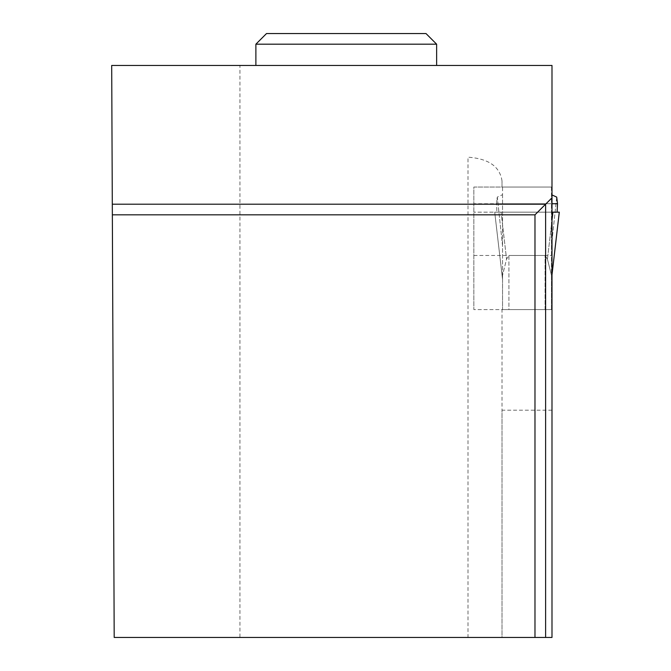<?xml version="1.0" encoding="UTF-8"?>
<svg xmlns="http://www.w3.org/2000/svg" width="671" height="671" viewBox="0 0 671 671"><rect width="100%" height="100%" fill="white"/><g stroke="black" fill="none" stroke-linecap="round" stroke-linejoin="round"><path stroke-width="0.5" stroke-dasharray="3.35 2.52" d="M551.453 275.269L551.453 309.591L545.078 309.591L551.453 309.591L551.453 275.269L551.453 279.346L551.453 275.269L547.435 259.157L545.078 255.466L508.928 255.466L545.078 255.466L547.435 259.157L551.453 275.269M551.99 194.942L556.704 197.098L551.453 245.88L556.704 197.098L557.526 203.741L557.098 212.17L494.712 212.17L502.545 279.312L502.545 245.88L497.295 197.098L502.545 194.699L502.545 187.041L551.453 187.041L551.453 194.699L551.453 187.041L502.545 187.041L502.545 194.699L497.295 197.098L496.473 203.741L496.909 212.17L559.287 212.17L551.453 279.312L551.453 194.699L551.453 279.321L551.99 274.766M508.928 309.591L545.078 309.591L502.545 309.591L508.928 309.591L508.928 255.466L506.563 259.157L502.545 275.269L502.545 309.591L502.545 275.269L502.545 279.346L502.545 275.269L506.563 259.157L508.928 255.466L508.928 309.591M502.545 194.699L502.545 245.88L502.545 194.699M551.99 410.199L502.017 410.199L502.017 637.45L551.99 637.45L551.99 212.17L494.712 212.17L502.545 279.312L502.545 245.88L497.295 197.098L496.473 203.741L551.99 203.741L551.99 187.041L502.017 187.041L502.017 181.019L502.017 187.041L473.843 187.041L473.843 309.591L473.843 187.041L551.99 187.041L551.99 65.448L239.933 65.448L239.933 637.45L114.196 637.45L111.696 65.448L239.933 65.448M551.99 220.172L547.435 259.157L552.921 212.17L557.098 212.17M557.526 203.741L496.473 203.741L496.909 212.17L494.712 212.17L502.478 278.784L494.703 212.17L501.086 212.17L506.563 259.157L501.086 212.17L552.921 212.17M551.99 274.85L559.287 212.17M436.628 65.448L255.886 65.448L436.628 65.448M239.933 637.45L502.017 637.45L502.017 309.591L473.843 309.591L551.99 309.591L502.017 309.591L502.017 410.199M551.99 212.17L473.843 212.17L551.99 212.17L551.99 203.741L473.843 203.741M502.017 181.019C499.962 166.576 488.622 158.633 467.997 157.19L467.997 637.45M534.98 637.45L534.98 214.829L112.351 214.829M473.843 255.466L551.99 255.466M255.886 44.185L436.628 44.185M266.513 33.55L426.001 33.55M545.078 309.591L545.078 255.466L545.078 309.591"/><path stroke-width="1.01" d="M551.99 203.741L557.526 203.741L556.704 197.098L551.99 194.942M551.99 220.172L552.921 212.17L559.287 212.17L551.99 274.766M557.098 212.17L557.526 203.741M552.921 212.17L551.99 212.17M534.98 637.45L551.99 637.45L551.99 65.448L111.696 65.448L114.196 637.45L534.98 637.45L534.98 214.829L112.351 214.829M551.99 197.819L545.607 204.194L112.309 204.194M545.607 637.45L545.607 204.194L534.98 214.829M255.886 44.185L266.513 33.55L426.001 33.55L436.628 44.185L255.886 44.185L255.886 65.448M436.628 44.185L436.628 65.448M551.99 274.85L559.304 212.17"/></g></svg>
